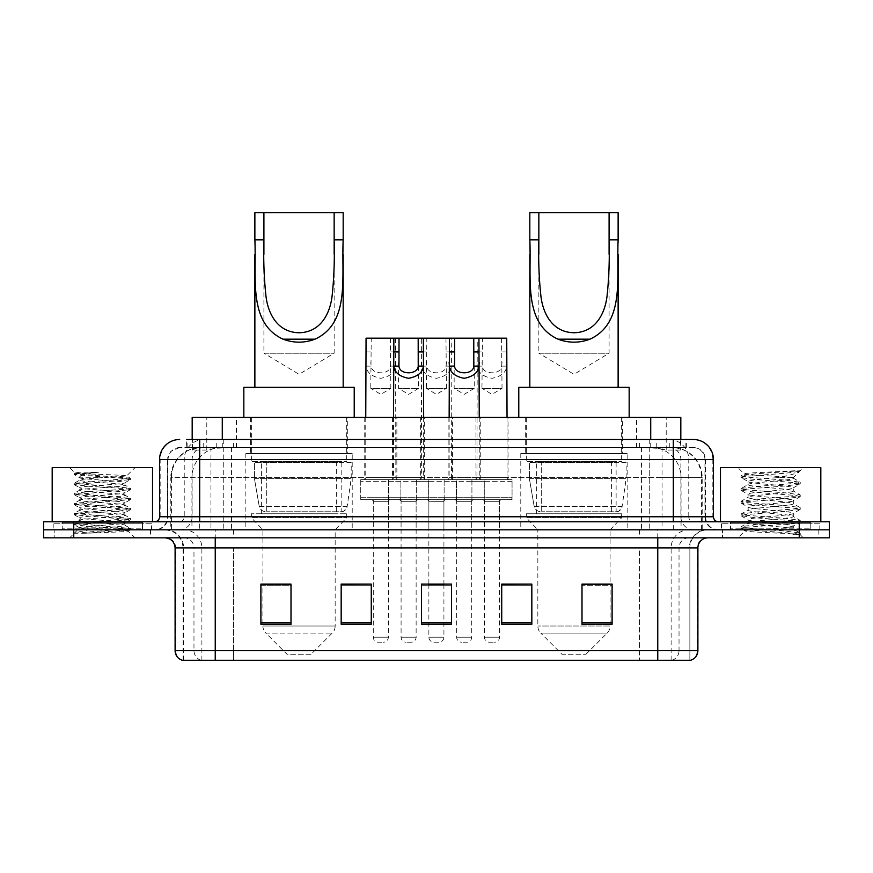 <?xml version="1.0" encoding="UTF-8"?>
<svg xmlns="http://www.w3.org/2000/svg" width="873" height="873" viewBox="0 0 873 873"><rect width="100%" height="100%" fill="white"/><g stroke="black" fill="none" stroke-linecap="round" stroke-linejoin="round"><path stroke-width="0.65" stroke-dasharray="4.37 3.27" d="M627.152 453.556L520.788 453.556L627.152 453.556L627.152 529.824L520.788 529.824L627.152 529.824M520.788 453.556L520.788 529.824M352.212 453.556L245.848 453.556L352.212 453.556L352.212 529.824L245.848 529.824L352.212 529.824M245.848 453.556L245.848 529.824M396.866 417.436L364.75 417.436L396.866 417.436L396.866 479.648L364.75 479.648L396.866 479.648M364.75 417.436L364.75 479.648M452.454 417.436L420.35 417.436L452.454 417.436L452.454 479.648L420.35 479.648L452.454 479.648M420.35 417.436L420.35 479.648M508.042 417.436L475.938 417.436L508.042 417.436L508.042 479.648L475.938 479.648L508.042 479.648M475.938 417.436L475.938 479.648M480.248 417.436L448.144 417.436L480.248 417.436L480.248 479.648L448.144 479.648L480.248 479.648M448.144 417.436L448.144 479.648M424.66 417.436L392.544 417.436L424.66 417.436L424.66 479.648L392.544 479.648L424.66 479.648M392.544 417.436L392.544 479.648M512.058 479.648L471.922 479.648L512.058 479.648L512.058 499.716L471.922 499.716L512.058 499.716M471.922 479.648L471.922 499.716M456.47 479.648L416.334 479.648L456.47 479.648L456.47 499.716L416.334 499.716L456.47 499.716M416.334 479.648L416.334 499.716M400.882 479.648L360.735 479.648L400.882 479.648L400.882 499.716L360.735 499.716L400.882 499.716M360.735 479.648L360.735 499.716M428.676 479.648L388.54 479.648L428.676 479.648L428.676 499.716L388.54 499.716L428.676 499.716M388.54 479.648L388.54 499.716M484.264 479.648L444.128 479.648L484.264 479.648L484.264 499.716L444.128 499.716L484.264 499.716M444.128 479.648L444.128 499.716M388.332 499.716L373.284 499.716L388.332 499.716L388.332 529.824L373.284 529.824L388.332 529.824M373.284 499.716L373.284 529.824M443.921 499.716L428.872 499.716L443.921 499.716L443.921 529.824L428.872 529.824L443.921 529.824M428.872 499.716L428.872 529.824M499.52 499.716L484.46 499.716L499.52 499.716L499.52 529.824L484.46 529.824L499.52 529.824M484.46 499.716L484.46 529.824M471.726 499.716L456.666 499.716L471.726 499.716L471.726 529.824L456.666 529.824L471.726 529.824M456.666 499.716L456.666 529.824M416.126 499.716L401.078 499.716L416.126 499.716L416.126 529.824L401.078 529.824L416.126 529.824M401.078 499.716L401.078 529.824M671.293 447.533L661.527 447.533L676.52 447.904C680.296 449.028 681.584 449.748 680.362 450.053L666.208 450.053L658.144 448.318L641.535 447.576L231.465 447.576L214.856 448.318L206.792 450.053L192.638 450.053L192.18 439.512L686.353 439.512L199.688 439.512M680.82 417.436L192.18 417.436M674.807 447.663A30.108 30.108 0 0 1 702.198 477.64L702.198 529.824L170.802 529.824L702.198 529.824M192.18 449.857L198.193 447.663L211.473 447.533L201.707 447.533M198.193 447.663A30.108 30.108 0 0 0 170.802 477.64L171.414 477.64L171.414 529.824M347.694 417.436L250.365 417.436L347.694 417.436L347.694 453.556L250.365 453.556L347.694 453.556M250.365 417.436L250.365 453.556M622.635 417.436L525.306 417.436L622.635 417.436L622.635 453.556L525.306 453.556L622.635 453.556M525.306 417.436L525.306 453.556M680.82 439.512L680.362 450.053L680.362 417.436M211.473 447.533L661.527 447.533M186.647 447.533L686.353 447.533L186.647 447.533L186.647 439.512L203.987 439.512A20.068 19.763 -90 0 0 184.225 459.58L184.225 516.772L159.552 516.772M693.38 447.533L179.62 447.533L693.38 447.533A12.036 12.036 0 0 1 705.428 459.58L705.428 516.772L184.225 516.772A5.02 4.943 90 0 1 179.281 521.792L718.468 521.792L179.281 521.792M159.552 459.58L705.428 459.58L167.572 459.58L167.572 516.772A13.04 13.04 0 0 1 154.532 529.824L718.468 529.824L154.532 529.824M810.788 521.792L730.515 521.792L810.788 521.792L810.788 529.824L730.515 529.824L810.788 529.824L810.788 523.8L730.515 523.8L810.788 523.8M730.515 521.792L730.515 523.8M142.485 521.792L62.212 521.792L142.485 521.792L142.485 529.824L62.212 529.824L142.485 529.824L142.485 523.8L62.212 523.8L142.485 523.8M62.212 521.792L62.212 523.8M799.242 537.844L43.65 537.844L43.65 521.792L829.35 521.792L829.35 529.824L799.242 529.824L829.35 529.824L829.35 537.844L799.242 537.844L799.242 529.824L73.758 529.824L799.242 529.824L799.242 521.792M43.65 529.824L73.758 529.824L43.65 529.824M649.25 439.512L649.25 459.58L712.837 459.58A20.068 19.763 90 0 0 693.075 439.512L203.987 439.512M150.516 529.824L150.516 537.844L54.191 537.844L150.516 537.844L54.191 537.844L150.516 537.844L150.516 529.824L54.191 529.824L54.191 537.844L54.191 529.824L150.516 529.824M818.809 529.824L818.809 537.844L722.484 537.844L818.809 537.844L722.484 537.844L818.809 537.844L818.809 529.824L722.484 529.824L722.484 537.844L722.484 529.824L818.809 529.824M151.52 523.8L53.188 523.8L151.52 523.8L151.52 529.824L53.188 529.824L151.52 529.824M53.188 523.8L53.188 529.824M819.812 523.8L721.48 523.8L819.812 523.8L819.812 529.824L721.48 529.824L819.812 529.824M721.48 523.8L721.48 529.824M182.326 660.272L689.866 660.272L689.866 547.884A18.06 18.06 0 0 1 707.938 529.824L165.062 529.824L707.938 529.824M183.134 660.272L183.134 547.884L697.898 547.884M657.762 537.844L165.062 537.844L657.762 537.844M730.515 529.824L810.788 529.824L730.515 529.824M62.212 529.824L142.485 529.824L62.212 529.824M581.996 584.31L612.104 584.31L612.104 624.25L612.104 584.102L612.104 624.25L581.996 624.25L581.996 584.31L581.996 624.25L612.104 624.25L612.104 584.506L612.104 624.25L612.104 585.707L581.996 585.707L581.996 584.102L581.996 624.25L581.996 584.102L612.104 584.102L581.996 584.102L610.096 584.102L610.096 529.824L537.844 529.824L537.844 626.006A10.04 10.04 0 0 0 540.791 633.1L607.161 633.1L540.791 633.1L561.928 654.248L586.012 654.248L561.928 654.248M531.832 622.853L531.832 584.102L531.832 624.25L501.724 624.25L501.724 584.31L501.724 624.25L531.832 624.25L531.832 584.506L531.832 624.25L531.832 585.707L501.724 585.707L501.724 584.102L501.724 624.25L501.724 584.31L501.724 624.25L501.724 585.707L531.832 585.707L531.832 584.31L531.832 622.853L501.724 622.853L501.724 624.25L531.832 624.25L531.832 584.31L501.724 584.31L501.724 622.853M291.004 584.31L260.896 584.31L260.896 624.25L291.004 624.25L291.004 584.102L291.004 624.25L260.896 624.25L260.896 584.31L260.896 624.25L291.004 624.25L291.004 584.506L291.004 624.25L291.004 585.707L260.896 585.707L260.896 624.25L260.896 584.31L260.896 624.25L260.896 585.707L291.004 585.707L291.004 584.102L260.896 584.102L291.004 584.102L262.904 584.102L262.904 529.824L251.359 517.776L346.69 517.776L251.359 517.776L251.359 513.761L346.69 513.761L251.359 513.761M371.276 622.853L371.276 584.102L371.276 624.25L341.168 624.25L341.168 584.31L341.168 624.25L371.276 624.25L371.276 584.506L371.276 624.25L371.276 585.707L341.168 585.707L341.168 584.102L341.168 624.25L341.168 584.31L341.168 624.25L341.168 585.707L371.276 585.707L371.276 584.31L371.276 622.853L341.168 622.853L341.168 624.25L371.276 624.25L371.276 584.31L341.168 584.31L341.168 622.853M451.548 622.853L451.548 584.102L451.548 624.25L421.452 624.25L421.452 584.31L421.452 624.25L451.548 624.25L451.548 584.506L451.548 624.25L451.548 585.707L421.452 585.707L421.452 584.102L421.452 624.25L421.452 584.31L421.452 624.25L421.452 585.707L451.548 585.707L451.548 584.31L451.548 622.853L421.452 622.853L421.452 624.25L451.548 624.25L451.548 584.31L421.452 584.31L421.452 622.853M689.386 660.272L690.674 660.272M371.276 584.102L341.168 584.102L371.276 584.102M531.832 584.102L501.724 584.102L531.832 584.102M451.548 584.102L421.452 584.102L451.548 584.102M443.921 584.102L428.872 584.102L428.872 501.724L443.921 501.724L443.921 584.102M612.104 585.707L612.104 584.506L612.104 585.707L581.996 585.707L581.996 624.25L612.104 624.25L612.104 585.707M143.488 529.824L61.208 529.824L143.488 529.824A1.004 1.004 0 0 1 142.485 528.82L62.212 528.82L142.485 528.82L142.485 522.796A1.004 1.004 0 0 1 143.488 521.792L61.208 521.792L143.488 521.792M61.208 529.824A1.004 1.004 0 0 0 62.212 528.82L62.212 522.796A1.004 1.004 0 0 0 61.208 521.792M152.524 521.792L52.184 521.792L152.524 521.792M85.107 533.25L130.35 529.835L128.178 531.09L135.075 537.844L69.633 537.844L79.672 527.816C77.555 528.951 129.237 529.998 128.222 530.991C129.968 531.766 101.792 532.552 85.107 533.25L74.521 533.25C79.192 531.592 88.468 529.78 102.348 527.816L79.672 527.816C78.275 526.146 126.421 524.466 125.035 522.796C126.421 521.126 78.275 519.446 79.672 517.776C78.275 516.107 126.421 514.437 125.035 512.767C126.421 511.087 78.275 509.417 79.672 507.748C78.275 506.078 126.421 504.398 125.035 502.728C126.421 501.058 78.275 499.378 79.672 497.708C78.275 496.039 126.421 494.358 125.035 492.688C126.421 491.019 78.275 489.349 79.672 487.68C78.275 486.01 126.421 484.329 125.035 482.66L125.035 485.17C126.421 483.5 78.275 481.82 79.672 480.15C81.014 479.31 88.577 478.48 102.348 477.64L126.629 476.047C128.822 474.923 73.812 473.864 74.892 472.871L69.633 467.612L135.075 467.612L69.633 467.612M74.521 533.25L130.47 528.438L74.238 523.429L130.47 518.409L74.238 513.389L130.47 508.37L74.238 503.35L130.47 498.341L74.238 493.321L88.293 491.652L126.705 489.142L130.35 488.16L74.238 483.282L130.47 478.273L126.585 475.949L135.075 467.612M130.35 529.835L126.705 528.863L88.293 526.354L74.238 524.673L130.47 519.664L74.358 514.786L78.003 513.804L116.415 511.294L130.47 509.625L74.238 504.605L130.47 499.596L74.238 494.576L130.35 489.698L125.035 492.688L125.035 495.198C126.421 493.529 78.275 491.859 79.672 490.19C78.275 488.52 126.421 486.839 125.035 485.17L130.35 488.16M130.35 489.698L126.705 488.716L88.293 486.217L74.238 484.537L130.35 479.659L125.035 482.66C126.421 480.99 78.275 479.31 79.672 477.64L79.672 480.15L74.358 483.151M130.35 479.659L126.705 478.688L74.358 474.639L79.825 477.815L102.348 477.64M130.35 499.727L125.035 502.728L125.035 505.238C126.421 503.568 78.275 501.888 79.672 500.218C78.275 498.548 126.421 496.868 125.035 495.198L130.35 498.199M74.358 484.679L79.825 487.854L79.672 490.19L74.358 493.18M130.35 509.767L125.035 512.767L125.035 515.266C126.421 513.597 78.275 511.927 79.672 510.258C78.275 508.588 126.421 506.907 125.035 505.238L130.35 508.228M74.358 494.718L79.825 497.883L79.672 500.218L74.358 503.219M130.35 519.795L125.035 522.796L125.035 525.306C126.421 523.636 78.275 521.956 79.672 520.286C78.275 518.617 126.421 516.936 125.035 515.266L130.35 518.267M74.358 504.747L79.825 507.922L79.672 510.258L74.358 513.248M102.348 527.816C116.131 526.976 123.693 526.135 125.035 525.306L130.35 528.307M74.358 514.786L79.825 517.951L79.672 520.286L74.358 523.287M69.633 537.844L135.075 537.844M79.672 527.816L74.358 524.815M79.912 472.206L74.358 473.111L79.912 472.206L98.769 472.206C85.216 473.821 78.843 475.621 79.672 477.64M52.184 467.612L152.524 467.612M130.35 478.131L78.003 474.083L74.358 473.111M74.358 474.639L78.003 473.668L98.769 472.206M263.908 254.349L263.908 353.216L334.152 353.216L263.908 353.216L299.024 374.321L334.152 353.216L334.152 254.316M254.872 239.835L254.872 254.643M254.872 387.328L343.176 387.328L254.872 387.328M343.176 239.835L343.176 254.512M311.072 654.248L286.988 654.248L265.839 633.1L332.209 633.1L265.839 633.1A10.04 10.04 0 0 1 262.904 626.006L335.156 626.006A10.04 10.04 0 0 1 332.209 633.1L311.072 654.248L286.988 654.248M346.69 513.761L346.69 517.776L335.156 529.824L262.904 529.824L335.156 529.824L335.156 626.006L262.904 626.006L262.904 584.31M261.398 461.588L336.662 461.588L261.398 461.588L261.398 513.761L336.662 513.761L261.398 513.761M336.662 461.588L336.662 513.761M251.359 417.436L346.69 417.436L251.359 417.436L251.359 461.588L346.69 461.588L251.359 461.588M346.69 417.436L346.69 461.588M354.22 417.436L243.84 417.436L354.22 417.436M243.84 387.328L354.22 387.328M254.872 212.728L343.176 212.728M341.179 511.764L341.168 511.764A6.024 6.024 90 0 0 347.138 506.602L259.27 506.602C260.46 510.05 262.959 511.764 266.734 511.764L266.745 462.592L266.745 511.764C262.969 511.774 260.47 510.061 259.27 506.602L254.436 478.644L254.436 462.592L351.208 462.592L351.208 478.644L254.436 478.644L259.27 506.602L347.138 506.602C344.573 510.945 342.587 512.658 341.179 511.764L266.734 511.764L341.179 511.764L341.168 462.592L266.745 462.592L341.168 462.592M351.208 462.592L254.436 462.592L266.745 462.592L254.436 462.592L254.436 478.644L351.208 478.644L347.138 506.602M538.848 254.349L538.848 353.216L609.092 353.216L538.848 353.216L573.976 374.321L609.092 353.216L609.092 254.316M529.824 239.835L529.824 254.643M529.824 387.328L618.128 387.328L529.824 387.328M618.128 239.835L618.128 254.512M586.012 654.248L607.161 633.1A10.04 10.04 0 0 0 610.096 626.006L537.844 626.006L610.096 626.006L610.096 584.31M610.096 529.824L621.641 517.776L526.31 517.776L621.641 517.776L621.641 513.761L526.31 513.761L526.31 517.776L537.844 529.824L610.096 529.824M536.338 461.588L611.602 461.588L536.338 461.588L536.338 513.761L611.602 513.761L536.338 513.761M611.602 461.588L611.602 513.761M526.31 417.436L621.641 417.436L526.31 417.436L526.31 461.588L621.641 461.588L526.31 461.588M621.641 417.436L621.641 461.588M629.16 417.436L518.78 417.436L629.16 417.436M518.78 387.328L629.16 387.328M526.31 513.761L621.641 513.761M529.824 212.728L618.128 212.728M616.131 511.764L616.12 511.764A6.024 6.024 90 0 0 622.089 506.602L534.211 506.602C535.411 510.05 537.899 511.764 541.686 511.764L541.686 462.592L541.686 511.764C537.91 511.774 535.422 510.061 534.211 506.602L529.376 478.644L529.376 462.592L626.148 462.592L626.148 478.644L529.376 478.644L534.211 506.602L622.089 506.602C619.524 510.945 617.538 512.658 616.131 511.764L541.686 511.764L616.131 511.764L616.12 462.592L541.686 462.592L616.12 462.592M626.148 462.592L529.376 462.592L541.686 462.592L529.376 462.592L529.376 478.644L626.148 478.644L622.089 506.602M811.792 529.824L729.512 529.824L811.792 529.824A1.004 1.004 0 0 1 810.788 528.82L730.515 528.82L810.788 528.82L810.788 522.796A1.004 1.004 0 0 1 811.792 521.792L729.512 521.792L811.792 521.792M729.512 529.824A1.004 1.004 0 0 0 730.515 528.82L730.515 522.796A1.004 1.004 0 0 0 729.512 521.792M820.816 521.792L720.476 521.792L820.816 521.792M785.504 527.816C771.59 528.831 744.789 529.835 745.04 530.74C742.486 532.17 799.264 533.468 800.181 534.712L785.438 532.694L755.854 530.566L741.068 528.449L745.029 527.39L785.438 524.204L800.039 522.294L793.328 526.059L793.328 527.816L785.504 527.816L793.328 526.059C794.725 523.942 746.579 521.803 747.965 519.686C746.579 517.569 794.725 515.43 793.328 513.313C794.725 511.196 746.579 509.057 747.965 506.94C746.579 504.823 794.725 502.695 793.328 500.567C794.725 498.45 746.579 496.322 747.965 494.194C746.579 492.077 794.725 489.949 793.328 487.821L793.328 491.008L800.039 494.784L785.438 492.874L745.029 489.688L741.253 488.411L755.854 486.501L796.263 483.315L800.235 482.256L785.438 480.128L745.029 476.942L741.068 475.883L755.854 473.755L800.235 470.743L803.367 467.612L737.925 467.612L803.367 467.612M800.039 522.294L796.263 521.017L755.854 517.831L741.068 515.703L745.029 514.644L785.438 511.458L800.235 509.33L796.263 508.272L755.854 505.085L741.253 503.175L745.029 501.899L785.438 498.712L800.039 496.802L793.328 500.567L793.328 503.754C794.725 501.637 746.579 499.509 747.965 497.381C746.579 495.264 794.725 493.136 793.328 491.008C794.725 488.891 746.579 486.763 747.965 484.635L741.253 488.411M800.039 496.802L796.263 495.526L755.854 492.339L741.068 490.211L745.029 489.153L785.438 485.966L800.039 484.057L793.328 487.821C794.725 485.704 746.579 483.577 747.965 481.459L747.965 484.635C746.579 482.518 794.725 480.39 793.328 478.273L792.204 477.64C786.027 476.309 743.512 475.13 744.32 473.995L737.925 467.612M800.039 484.057L796.263 482.78L755.854 479.593L741.253 477.684L747.965 481.459C750.464 480.205 760.252 478.939 777.341 477.64L793.328 477.64L793.328 478.273L792.204 477.64L793.328 477.64L799.384 471.584C796.863 473.417 789.519 475.436 777.341 477.64M800.039 509.548L793.328 513.313L793.328 516.5C794.725 514.383 746.579 512.244 747.965 510.127C746.579 508.01 794.725 505.882 793.328 503.754L800.039 507.519L785.438 505.62L745.029 502.433L741.068 501.364L755.854 499.247L796.263 496.06L800.039 494.784M741.253 490.43L748.216 494.489L747.965 497.381L741.253 501.157M800.181 534.712L792.804 534.712C796.503 533.545 797.813 532.366 796.711 531.199L788.035 527.816C775.988 526.223 746.786 524.498 747.965 522.872C746.579 520.755 794.725 518.617 793.328 516.5L800.039 520.264L785.438 518.355L745.029 515.168L741.068 514.11L755.854 511.982L796.263 508.795L800.039 507.519M741.253 503.175L748.216 507.224L747.965 510.127L741.253 513.891M788.035 527.816L793.328 527.816L795.892 530.598L800.039 533.01L785.438 531.1L745.029 527.914L741.253 526.637L755.854 524.728L796.263 521.541L800.039 520.264M741.253 515.921L748.216 519.97L747.965 522.872L741.253 526.637M792.804 534.712L800.235 533.228L800.235 534.712L803.367 537.844L737.925 537.844L803.367 537.844M741.253 528.667L745.106 530.904L737.925 537.844M794.965 470.743C780.637 471.758 741.908 472.85 744.32 473.995L741.253 475.665M720.476 467.612L820.816 467.612M741.253 477.684L745.029 476.407L785.438 473.221L800.039 471.311M398.568 362.502L398.568 388.332L418.636 388.332L408.608 394.367L398.568 388.332L418.636 388.332L418.636 362.502M418.134 499.716L399.07 499.716L418.134 499.716A2.008 2.008 0 0 0 416.126 501.724L416.126 637.192A5.02 5.02 0 0 1 411.118 642.212L406.098 642.212L411.118 642.212M399.07 499.716A2.008 2.008 0 0 1 401.078 501.724L401.078 637.192A5.02 5.02 0 0 0 406.098 642.212M426.668 499.716L390.547 499.716L426.668 499.716A2.008 2.008 0 0 0 428.676 497.708L388.54 497.708L428.676 497.708L428.676 481.656A2.008 2.008 0 0 0 426.668 479.648L390.547 479.648L426.668 479.648M390.547 499.716A2.008 2.008 0 0 1 388.54 497.708L388.54 481.656A2.008 2.008 0 0 1 390.547 479.648M423.656 417.436L423.656 477.64A2.008 2.008 0 0 0 425.664 479.648L391.541 479.648L425.664 479.648M393.548 417.436L393.548 477.64A2.008 2.008 0 0 1 391.541 479.648M421.343 362.502L421.626 366.114C422.346 372.498 427.279 376.558 436.402 378.304C445.525 376.558 450.446 372.498 451.177 366.114L451.45 477.64L421.343 477.64L421.648 338.167L423.35 338.167L393.854 338.167L395.556 338.167L395.862 477.64A2.008 2.008 0 0 0 397.87 479.648L363.746 479.648L397.87 479.648M454.156 362.502L454.156 388.332L474.225 388.332L464.196 394.367L454.156 388.332L474.225 388.332L474.225 362.502M473.723 499.716L454.658 499.716L473.723 499.716A2.008 2.008 0 0 0 471.726 501.724L471.726 637.192A5.02 5.02 0 0 1 466.706 642.212L461.686 642.212L466.706 642.212M454.658 499.716A2.008 2.008 0 0 1 456.666 501.724L456.666 637.192A5.02 5.02 0 0 0 461.686 642.212M482.256 499.716L446.136 499.716L482.256 499.716A2.008 2.008 0 0 0 484.264 497.708L444.128 497.708L484.264 497.708L484.264 481.656A2.008 2.008 0 0 0 482.256 479.648L446.136 479.648L482.256 479.648M446.136 499.716A2.008 2.008 0 0 1 444.128 497.708L444.128 481.656A2.008 2.008 0 0 1 446.136 479.648M479.244 417.436L479.244 477.64A2.008 2.008 0 0 0 481.252 479.648L447.14 479.648L481.252 479.648M449.148 417.436L449.148 477.64A2.008 2.008 0 0 1 447.14 479.648M507.038 417.436L507.038 477.64L476.942 477.64L477.247 338.167L478.939 338.167L449.442 338.167L451.145 338.167L451.45 362.502M390.384 338.167L390.842 388.332L370.774 388.332L380.814 394.367L390.842 388.332L370.774 388.332L371.232 338.167L395.556 338.167M390.842 362.502L390.427 366.114C390.078 375.03 371.538 375.03 371.189 366.114L370.774 362.502M371.276 499.716L390.34 499.716L371.276 499.716A2.008 2.008 0 0 1 373.284 501.724L373.284 637.192A5.02 5.02 0 0 0 378.304 642.212L383.312 642.212L378.304 642.212M390.34 499.716A2.008 2.008 0 0 0 388.332 501.724L388.332 637.192A5.02 5.02 0 0 1 383.312 642.212M362.742 499.716L398.874 499.716L362.742 499.716A2.008 2.008 0 0 1 360.735 497.708L400.882 497.708L360.735 497.708L360.735 481.656A2.008 2.008 0 0 1 362.742 479.648L398.874 479.648L362.742 479.648M398.874 499.716A2.008 2.008 0 0 0 400.882 497.708L400.882 481.656A2.008 2.008 0 0 0 398.874 479.648M365.754 417.436L365.754 477.64A2.008 2.008 0 0 1 363.746 479.648M365.754 362.502L366.038 366.114C366.758 372.498 371.68 376.558 380.814 378.304C389.936 376.558 394.858 372.498 395.589 366.114L395.862 362.502M366.06 338.167L371.232 338.167M445.972 338.167L446.43 388.332L426.362 388.332L436.402 394.367L446.43 388.332L426.362 388.332L426.832 338.167L451.145 338.167M446.43 362.502L446.016 366.114C445.666 375.03 427.137 375.03 426.788 366.114L426.362 362.502M426.864 499.716A2.008 2.008 0 0 1 428.872 501.724L443.921 501.724A2.008 2.008 0 0 1 445.928 499.716L426.864 499.716L445.928 499.716M418.342 499.716L454.462 499.716L418.342 499.716A2.008 2.008 0 0 1 416.334 497.708L456.47 497.708L416.334 497.708L416.334 481.656A2.008 2.008 0 0 1 418.342 479.648L454.462 479.648L418.342 479.648M454.462 499.716A2.008 2.008 0 0 0 456.47 497.708L456.47 481.656A2.008 2.008 0 0 0 454.462 479.648M453.458 479.648A2.008 2.008 0 0 1 451.45 477.64L421.343 477.64A2.008 2.008 0 0 1 419.346 479.648L453.458 479.648L419.346 479.648M428.872 584.31L428.872 637.192A5.02 5.02 0 0 0 433.892 642.212L438.912 642.212L433.892 642.212M443.921 584.31L443.921 637.192A5.02 5.02 0 0 1 438.912 642.212M421.648 338.167L426.832 338.167M501.56 338.167L502.03 388.332L481.961 388.332L491.99 394.367L502.03 388.332L481.961 388.332L482.42 338.167L506.744 338.167M502.03 362.502L501.604 366.114C501.255 375.03 482.725 375.03 482.376 366.114L481.961 362.502M482.453 499.716L501.528 499.716L482.453 499.716A2.008 2.008 0 0 1 484.46 501.724L484.46 637.192A5.02 5.02 0 0 0 489.48 642.212L494.5 642.212L489.48 642.212M501.528 499.716A2.008 2.008 0 0 0 499.52 501.724L499.52 637.192A5.02 5.02 0 0 1 494.5 642.212M473.93 499.716L510.05 499.716L473.93 499.716A2.008 2.008 0 0 1 471.922 497.708L512.058 497.708L471.922 497.708L471.922 481.656A2.008 2.008 0 0 1 473.93 479.648L510.05 479.648L473.93 479.648M510.05 499.716A2.008 2.008 0 0 0 512.058 497.708L512.058 481.656A2.008 2.008 0 0 0 510.05 479.648M509.046 479.648A2.008 2.008 0 0 1 507.038 477.64L476.942 477.64A2.008 2.008 0 0 1 474.934 479.648L509.046 479.648L474.934 479.648M476.942 362.502L477.215 366.114C477.946 372.498 482.867 376.558 491.99 378.304C501.113 376.558 506.045 372.498 506.766 366.114L507.038 362.502M477.247 338.167L482.42 338.167M192.638 450.053L192.638 417.436M196.48 447.904A30.108 29.649 -90 0 0 171.414 477.64L702.198 477.64L662.05 477.64L662.05 529.824M701.586 529.824L701.586 477.64A30.108 29.649 90 0 0 676.52 447.904M210.95 447.533L210.95 477.64L170.802 477.64L170.802 529.824M641.535 447.576L641.535 529.824M658.144 448.318A30.108 29.649 90 0 1 681.06 477.64L681.06 529.824M231.465 447.576L231.465 529.824M214.856 448.318A30.108 29.649 -90 0 0 191.94 477.64L191.94 529.824M662.05 447.533L662.05 477.64L210.95 477.64L210.95 529.824M222.277 447.609L222.277 439.512M206.792 450.053L206.792 417.436M236.43 447.609L236.43 417.436M636.57 447.609L636.57 417.436M666.208 450.053L666.208 417.436M650.723 447.609L650.723 439.512M216.755 447.533L216.755 439.512M179.62 447.533L170.901 451.265L167.769 457.419L167.572 516.772L673.312 516.772L673.312 447.533M223.75 439.512L223.75 516.772L168.063 516.772A13.04 12.844 90 0 1 155.219 529.824M673.312 529.824L673.312 516.772L705.428 516.772C706.202 524.695 710.546 529.049 718.468 529.824M713.448 516.772L712.837 516.772L712.837 459.58L713.448 459.58M73.758 521.792L73.758 537.844M179.925 439.512A20.068 19.763 -90 0 0 160.163 459.58L160.163 516.772A5.02 4.943 90 0 1 155.219 521.792M669.013 439.512A20.068 19.763 90 0 1 688.775 459.58L688.775 516.772L649.25 516.772L649.25 521.792M717.781 521.792A5.02 4.943 -90 0 1 712.837 516.772L688.775 516.772A5.02 4.943 -90 0 0 693.719 521.792M179.925 447.533A12.036 11.862 -90 0 0 168.063 459.58L649.25 459.58L649.25 516.772L223.75 516.772L223.75 521.792M223.75 447.533L223.75 529.824M203.987 447.533A12.036 11.862 -90 0 0 192.125 459.58L192.125 516.772A13.04 12.844 90 0 1 179.281 529.824M199.688 447.533L199.688 529.824M693.075 447.533A12.036 11.862 90 0 1 704.937 459.58L704.937 516.772A13.04 12.844 -90 0 0 717.781 529.824M669.013 447.533A12.036 11.862 90 0 1 680.875 459.58L680.875 516.772A13.04 12.844 -90 0 0 693.719 529.824M649.25 447.533L649.25 529.824M187.106 447.533L187.106 439.512M203.736 447.533L203.736 439.512M233.386 447.533L233.386 439.512M639.614 447.533L639.614 439.512M669.264 447.533L669.264 439.512M685.894 447.533L685.894 439.512M656.245 447.533L656.245 439.512M671.915 660.272A10.04 9.887 90 0 0 679.03 650.636L233.495 650.636L233.495 547.884L639.505 547.884L639.505 660.272L639.505 547.884L689.386 547.884A18.06 17.787 -90 0 1 707.174 529.824M215.238 660.272L215.238 547.884L183.134 547.884C182.064 536.917 176.04 530.893 165.062 529.824M201.085 660.272A10.04 9.887 -90 0 1 193.97 650.636L193.97 547.884L233.495 547.884L233.495 660.272L233.495 650.636L175.102 650.636M175.102 547.884L193.97 547.884A10.04 9.887 90 0 0 184.094 537.844M182.828 660.272A10.04 9.887 -90 0 1 175.713 650.636L175.713 547.884A10.04 9.887 90 0 0 165.826 537.844M690.172 660.272A10.04 9.887 90 0 0 697.287 650.636L679.03 650.636L679.03 547.884A10.04 9.887 -90 0 1 688.906 537.844M697.898 650.636L697.287 650.636L697.287 547.884A10.04 9.887 -90 0 1 707.174 537.844M233.495 529.824L233.495 537.844M639.505 529.824L639.505 537.844M671.119 660.272L671.119 547.884A18.06 17.787 -90 0 1 688.906 529.824M689.866 660.272L689.866 547.884L215.238 547.884L215.238 529.824M657.762 660.272L657.762 529.824M183.614 660.272L183.614 547.884A18.06 17.787 90 0 0 165.826 529.824M201.881 660.272L201.881 547.884A18.06 17.787 90 0 0 184.094 529.824M291.004 622.853L260.896 622.853M612.104 622.853L581.996 622.853M142.485 522.796L62.212 522.796L142.485 522.796M810.788 522.796L730.515 522.796L810.788 522.796M416.126 501.724L401.078 501.724L416.126 501.724M388.54 481.656L428.676 481.656L388.54 481.656M393.548 477.64L423.656 477.64L393.548 477.64M416.126 637.192L401.078 637.192L416.126 637.192M471.726 501.724L456.666 501.724L471.726 501.724M444.128 481.656L484.264 481.656L444.128 481.656M449.148 477.64L479.244 477.64L449.148 477.64M471.726 637.192L456.666 637.192L471.726 637.192M373.284 501.724L388.332 501.724L373.284 501.724M400.882 481.656L360.735 481.656L400.882 481.656M395.862 477.64L365.754 477.64L395.862 477.64M373.284 637.192L388.332 637.192L373.284 637.192M366.038 366.114L371.189 366.114M390.427 366.114L395.589 366.114M390.384 351.928L395.556 351.928M366.06 351.928L371.232 351.928M456.47 481.656L416.334 481.656L456.47 481.656M428.872 637.192L443.921 637.192L428.872 637.192M421.626 366.114L426.788 366.114M446.016 366.114L451.177 366.114M445.972 351.928L451.145 351.928M421.648 351.928L426.832 351.928M484.46 501.724L499.52 501.724L484.46 501.724M512.058 481.656L471.922 481.656L512.058 481.656M484.46 637.192L499.52 637.192L484.46 637.192M477.215 366.114L482.376 366.114M501.604 366.114L506.766 366.114M501.56 351.928L506.744 351.928M477.247 351.928L482.42 351.928M686.353 447.533L686.353 439.512M130.47 528.438L130.47 529.693M74.238 523.429L74.238 524.673M130.47 518.409L130.47 519.664M74.238 513.389L74.238 514.644M130.47 508.37L130.47 509.625M74.238 503.35L74.238 504.605M130.47 498.341L130.47 499.596M74.238 493.321L74.238 494.576M130.47 488.302L130.47 489.557M74.238 483.282L74.238 484.537M130.47 478.273L130.47 479.528M74.238 473.253L74.238 474.508M741.068 526.856L741.068 528.449M800.235 520.483L800.235 522.076M741.068 514.11L741.068 515.703M800.235 507.737L800.235 509.33M741.068 501.364L741.068 502.957M800.235 494.991L800.235 496.584M741.068 488.618L741.068 490.211M800.235 482.256L800.235 483.849M741.068 475.883L741.068 477.476M793.077 477.978L800.039 482.038"/><path stroke-width="1.31" d="M186.647 439.512L199.688 439.512L186.647 439.512L192.18 439.512L192.18 417.436L680.82 417.436L680.82 439.512M179.62 439.512A20.068 20.068 0 0 0 159.552 459.58L159.552 516.772A5.02 5.02 0 0 1 154.532 521.792M693.38 439.512A20.068 20.068 0 0 1 713.448 459.58L199.688 459.58L199.688 439.512L693.075 439.512M713.448 459.58L713.448 516.772C713.754 519.828 715.424 521.497 718.468 521.792M73.758 521.792L43.65 521.792L43.65 529.824L73.758 529.824L43.65 529.824L43.65 537.844L73.758 537.844L73.758 529.824L799.242 529.824L73.758 529.824L73.758 521.792L799.242 521.792L799.242 529.824L829.35 529.824L799.242 529.824L799.242 537.844L73.758 537.844M799.242 537.844L829.35 537.844L829.35 521.792L799.242 521.792M697.898 650.636C697.625 655.448 695.214 658.657 690.674 660.272L657.762 660.272L657.762 650.636L697.898 650.636L697.898 547.884A10.04 10.04 0 0 1 707.938 537.844M657.762 660.272L182.326 660.272A10.04 10.04 0 0 1 175.102 650.636L175.102 547.884C174.502 541.784 171.163 538.445 165.062 537.844M612.104 624.25L612.104 584.102L581.996 584.102L581.996 624.25L612.104 624.25M531.832 624.25L531.832 584.102L501.724 584.102L501.724 624.25L531.832 624.25M291.004 624.25L291.004 584.102L260.896 584.102L260.896 624.25L291.004 624.25M371.276 624.25L371.276 584.102L341.168 584.102L341.168 624.25L371.276 624.25M451.548 624.25L451.548 584.102L421.452 584.102L421.452 624.25L451.548 624.25M581.996 584.31L610.096 584.31M371.276 584.102L341.168 584.31L371.276 584.102M262.904 584.31L291.004 584.31M531.832 584.102L501.724 584.31L531.832 584.102M428.872 584.31L443.921 584.31M152.524 521.792L152.524 467.612L52.184 467.612L52.184 521.792M263.908 212.728L343.176 212.728L343.176 239.835C341.376 277.81 350.248 322.824 315.033 339.171C304.361 343.154 293.688 343.154 283.016 339.171C247.877 322.814 256.651 278.083 254.872 239.835L254.872 212.728L263.908 212.728L263.908 254.349M254.872 239.835L263.908 239.835C263.34 259.63 264.05 278.596 266.036 296.722C268.229 313.822 277.505 332.351 299.09 332.755C320.718 332.275 329.852 313.614 332.035 296.634C334.01 278.531 334.708 259.597 334.152 239.835L334.152 212.728M343.176 239.835L334.152 239.835L334.152 254.316M254.872 254.643L254.872 387.328M343.176 254.512L343.176 387.328M354.22 417.436L354.22 387.328L243.84 387.328L243.84 417.436M538.848 212.728L618.128 212.728L618.128 239.835C616.316 277.81 625.199 322.824 589.984 339.171C579.312 343.154 568.639 343.154 557.967 339.171C522.818 322.814 531.592 278.083 529.824 239.835L529.824 212.728L538.848 212.728L538.848 254.349M529.824 239.835L538.848 239.835C538.281 259.63 538.99 278.596 540.976 296.722C543.181 313.822 552.445 332.351 574.03 332.755C595.67 332.275 604.803 313.614 606.986 296.634C608.95 278.531 609.66 259.597 609.092 239.835L609.092 212.728M618.128 239.835L609.092 239.835L609.092 254.316M529.824 254.643L529.824 387.328M618.128 254.512L618.128 387.328M629.16 417.436L629.16 387.328L518.78 387.328L518.78 417.436M820.816 521.792L820.816 467.612L720.476 467.612L720.476 521.792M399.026 338.167L398.983 366.114C399.343 375.03 417.872 375.03 418.222 366.114L418.178 338.167L393.854 338.167L393.548 417.436M418.178 338.167L423.35 338.167L423.656 417.436M423.656 362.502L423.383 366.114C422.652 372.498 417.731 376.558 408.608 378.304C399.485 376.558 394.552 372.498 393.832 366.114L393.548 362.502M454.626 338.167L454.582 366.114C454.931 375.03 473.461 375.03 473.81 366.114L473.766 338.167L449.442 338.167L449.148 417.436M473.766 338.167L478.939 338.167L479.244 417.436M479.244 362.502L478.971 366.114C478.24 372.498 473.319 376.558 464.196 378.304C455.073 376.558 450.141 372.498 449.42 366.114L449.148 362.502M393.854 338.167L366.06 338.167L365.754 417.436M423.35 338.167L449.442 338.167M478.939 338.167L506.744 338.167L507.038 417.436M222.277 439.512L222.277 417.436M650.723 439.512L650.723 417.436M199.688 521.792L199.688 459.58L159.552 459.58M159.552 516.772L713.448 516.772M673.312 439.512L673.312 521.792M657.762 537.844L657.762 547.884L175.102 547.884M697.898 547.884L657.762 547.884L657.762 650.636L215.238 650.636L215.238 660.272M175.102 650.636L215.238 650.636L215.238 537.844M451.548 622.853L421.452 622.853M371.276 622.853L341.168 622.853M291.004 622.853L260.896 622.853M531.832 622.853L501.724 622.853M612.104 622.853L581.996 622.853M283.016 339.171L315.033 339.171M557.967 339.171L589.984 339.171M423.383 366.114L418.222 366.114M398.983 366.114L393.832 366.114M399.026 351.928L393.854 351.928M423.35 351.928L418.178 351.928M478.971 366.114L473.81 366.114M454.582 366.114L449.42 366.114M454.626 351.928L449.442 351.928M478.939 351.928L473.766 351.928"/></g></svg>
